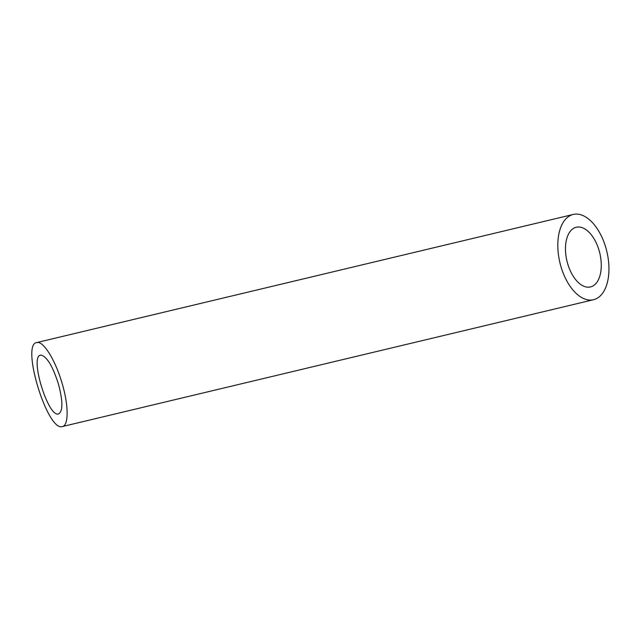 <?xml version="1.0" encoding="UTF-8"?>
<svg xmlns="http://www.w3.org/2000/svg" width="641" height="641" viewBox="0 0 641 641"><rect width="100%" height="100%" fill="white"/><g stroke="black" fill="none" stroke-linecap="round" stroke-linejoin="round"><path stroke-width="0.96" d="M575.041 227.627A30.68 16.89 76.6 0 0 567.229 262.129A30.68 16.89 76.6 0 0 590.505 286.928A30.68 16.89 76.6 0 0 599.8 253.163A30.68 16.89 76.6 0 0 576.251 227.251A30.68 16.89 76.6 0 0 575.041 227.627M58.652 384.752C53.051 366.876 47.25 356.989 41.256 355.09L40.599 355.154C29.35 356.316 48.203 417.94 58.579 413.942C62.938 411.314 62.962 401.578 58.652 384.752M571.468 214.999A43.82 24.126 76.6 0 0 560.314 264.284A43.82 24.126 76.6 0 0 593.558 299.716A43.82 24.126 76.6 0 0 606.843 251.488A43.82 24.126 76.6 0 0 573.198 214.463A43.82 24.126 76.6 0 0 571.468 214.999M62.538 384.832C56.32 362.341 44.469 342.142 37.683 342.462L36.745 342.558C20.68 344.217 47.618 432.25 62.433 426.537C68.651 425.472 68.699 406.186 62.538 384.832M62.433 426.537L593.558 299.716M36.745 342.558L573.198 214.463"/></g></svg>
